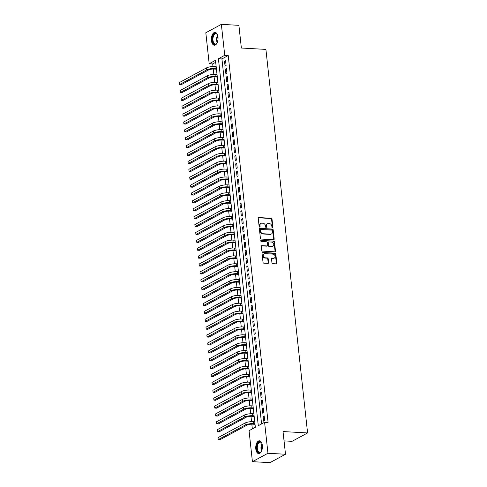 <?xml version="1.0" encoding="UTF-8"?>
<svg xmlns="http://www.w3.org/2000/svg" width="487" height="487" viewBox="0 0 487 487"><rect width="100%" height="100%" fill="white"/><g stroke="black" fill="none" stroke-linecap="round" stroke-linejoin="round"><path stroke-width="0.73" d="M272.489 227.825A0.566 0.463 61.6 0 0 272.909 227.307L272.014 219.077A0.81 0.657 61.6 0 0 271.241 218.267L258.853 217.567A0.81 0.657 61.6 0 0 258.244 218.304L259.139 226.534A0.566 0.463 61.6 0 0 260.101 226.589L259.985 225.524A2.581 2.1 61.6 0 1 260.965 223.375A2.581 2.1 61.6 0 1 261.921 223.168L262.956 223.229A2.581 2.1 61.6 0 1 265.427 225.828L265.543 226.893A0.566 0.463 61.6 0 0 266.505 226.948L266.389 225.883A2.581 2.1 61.6 0 1 267.369 223.734A2.581 2.1 61.6 0 1 268.325 223.527L269.36 223.588A2.581 2.1 61.6 0 1 271.831 226.187L271.947 227.252A0.566 0.463 61.6 0 0 272.489 227.825M272.446 227.819A0.566 0.463 61.6 0 0 272.489 227.532L271.594 219.302A0.81 0.657 61.6 0 0 270.821 218.493L258.433 217.792A0.81 0.657 61.6 0 0 258.366 217.792M259.638 227.1A0.566 0.463 61.6 0 0 259.681 226.814L259.565 225.749L259.985 225.524M266.042 227.459A0.566 0.463 61.6 0 0 266.085 227.173L265.969 226.108L266.389 225.883M255.797 448.977A6.41 3.33 93.2 0 1 259.431 440.808A6.41 3.33 93.2 0 1 262.347 445.435A6.41 3.33 93.2 0 1 258.713 453.61A6.41 3.33 93.2 0 1 255.797 448.977M211.425 40.579A6.41 3.33 93.2 0 1 215.065 32.404A6.41 3.33 93.2 0 1 217.981 37.036A6.41 3.33 93.2 0 1 214.347 45.212A6.41 3.33 93.2 0 1 211.425 40.579M271.947 262.846A0.81 0.657 61.6 0 0 272.72 263.656L276.196 263.851A0.81 0.657 61.6 0 0 276.799 263.114L275.806 253.977A0.81 0.657 61.6 0 0 275.033 253.161L262.639 252.467A0.81 0.657 61.6 0 0 262.036 253.203L263.029 262.341A0.81 0.657 61.6 0 0 263.802 263.157L268.002 263.394A0.81 0.657 61.6 0 0 268.605 262.657L268.179 258.743A0.81 0.657 61.6 0 0 267.412 257.927L265.324 257.812A2.161 1.759 61.6 0 1 263.357 256.119A2.161 1.759 61.6 0 1 264.076 253.843A2.161 1.759 61.6 0 1 264.873 253.666L273.037 254.129A2.161 1.759 61.6 0 1 275.003 255.821A2.161 1.759 61.6 0 1 274.284 258.098A2.161 1.759 61.6 0 1 273.487 258.274L272.123 258.195A0.81 0.657 61.6 0 0 271.521 258.932L271.947 262.846M221.36 24.35L238.898 25.336L241.363 48.024L265.914 49.406L307.577 432.943L283.026 431.567L285.492 454.255L267.953 453.269L252.412 461.664L249.052 430.691L255.352 427.288L215.485 60.315L209.185 63.724L205.818 32.745L221.36 24.35L224.726 55.323L218.426 58.726L258.293 425.699L264.593 422.296L267.953 453.269M264.593 422.296L268.1 422.491L228.233 55.524L224.726 55.323M273.578 239.762A0.81 0.657 61.6 0 0 274.181 239.026L273.189 229.882A0.81 0.657 61.6 0 0 272.416 229.073L260.021 228.373A0.81 0.657 61.6 0 0 259.419 229.109L260.411 238.253A0.81 0.657 61.6 0 0 261.184 239.062L273.578 239.762M274.498 241.929L275.49 251.073A0.81 0.657 61.6 0 1 274.887 251.803L262.493 251.109A0.81 0.657 61.6 0 1 261.72 250.294L261.294 246.385A0.81 0.657 61.6 0 1 261.903 245.649L266.925 245.929A0.81 0.657 61.6 0 0 267.533 245.192L267.247 242.599A0.81 0.657 61.6 0 0 266.474 241.789L261.245 241.491A0.566 0.463 61.6 0 1 261.123 240.408L273.724 241.114A0.81 0.657 61.6 0 1 274.498 241.929L274.078 242.155L275.07 251.298L275.49 251.073M226.09 65.453L225.572 60.717L224.525 61.289L225.037 66.019L226.09 65.453M226.942 73.348L226.431 68.612L225.378 69.178L225.895 73.914L226.942 73.348M227.8 81.238L227.289 76.502L226.236 77.068L226.753 81.804L227.8 81.238M228.659 89.127L228.147 84.397L227.094 84.963L227.612 89.699L228.659 89.127M229.517 97.023L229 92.287L227.953 92.853L228.464 97.589L229.517 97.023M230.375 104.912L229.858 100.176L228.811 100.742L229.322 105.478L230.375 104.912M231.234 112.807L230.716 108.071L229.669 108.638L230.181 113.374L231.234 112.807M232.086 120.697L231.575 115.961L230.521 116.527L231.039 121.263L232.086 120.697M232.944 128.586L232.433 123.85L231.38 124.422L231.897 129.158L232.944 128.586M233.803 136.482L233.291 131.746L232.238 132.312L232.756 137.048L233.803 136.482M234.661 144.371L234.144 139.635L233.096 140.201L233.608 144.937L234.661 144.371M235.519 152.261L235.002 147.531L233.955 148.097L234.466 152.833L235.519 152.261M236.378 160.156L235.86 155.42L234.813 155.986L235.324 160.722L236.378 160.156M237.23 168.045L236.719 163.309L235.665 163.882L236.183 168.612L237.23 168.045M238.088 175.941L237.577 171.205L236.524 171.771L237.041 176.507L238.088 175.941M238.947 183.83L238.435 179.094L237.382 179.66L237.9 184.396L238.947 183.83M239.805 191.72L239.287 186.99L238.24 187.556L238.752 192.292L239.805 191.72M240.663 199.615L240.146 194.879L239.099 195.445L239.61 200.181L240.663 199.615M241.522 207.505L241.004 202.769L239.957 203.341L240.468 208.071L241.522 207.505M242.374 215.4L241.862 210.664L240.809 211.23L241.327 215.966L242.374 215.4M243.232 223.29L242.721 218.553L241.668 219.12L242.185 223.856L243.232 223.29M244.09 231.179L243.579 226.449L242.526 227.015L243.043 231.751L244.09 231.179M244.949 239.074L244.431 234.338L243.384 234.904L243.896 239.641L244.949 239.074M245.807 246.964L245.29 242.228L244.243 242.8L244.754 247.53L245.807 246.964M246.666 254.859L246.148 250.123L245.101 250.689L245.612 255.425L246.666 254.859M247.518 262.749L247.006 258.013L245.953 258.579L246.471 263.315L247.518 262.749M248.376 270.638L247.865 265.908L246.812 266.474L247.329 271.21L248.376 270.638M249.234 278.534L248.723 273.797L247.67 274.364L248.187 279.1L249.234 278.534M250.093 286.423L249.575 281.687L248.528 282.259L249.04 286.989L250.093 286.423M250.951 294.318L250.434 289.582L249.387 290.149L249.898 294.885L250.951 294.318M251.809 302.208L251.292 297.472L250.245 298.038L250.756 302.774L251.809 302.208M252.662 310.097L252.15 305.367L251.097 305.933L251.615 310.669L252.662 310.097M253.52 317.993L253.009 313.257L251.956 313.823L252.473 318.559L253.52 317.993M254.378 325.882L253.867 321.146L252.814 321.712L253.331 326.448L254.378 325.882M255.237 333.778L254.719 329.042L253.672 329.608L254.184 334.344L255.237 333.778M256.095 341.667L255.578 336.931L254.531 337.497L255.042 342.233L256.095 341.667M256.953 349.556L256.436 344.82L255.389 345.393L255.9 350.129L256.953 349.556M257.806 357.452L257.294 352.716L256.241 353.282L256.759 358.018L257.806 357.452M258.664 365.341L258.153 360.605L257.099 361.171L257.617 365.907L258.664 365.341M259.522 373.231L259.011 368.501L257.958 369.067L258.475 373.803L259.522 373.231M260.381 381.126L259.863 376.39L258.816 376.956L259.327 381.692L260.381 381.126M261.239 389.016L260.722 384.28L259.674 384.852L260.186 389.582L261.239 389.016M262.097 396.911L261.58 392.175L260.533 392.741L261.044 397.477L262.097 396.911M262.95 404.8L262.438 400.064L261.385 400.631L261.903 405.367L262.95 404.8M263.808 412.69L263.297 407.96L262.243 408.526L262.761 413.262L263.808 412.69M228.233 55.524L221.932 58.927L261.58 423.921M263.102 416.415L263.619 421.152L264.666 420.585L264.155 415.849L263.102 416.415L264.222 416.482M215.698 62.293L212.691 63.919L212.971 66.5M213.245 69.026L213.83 74.395M214.103 76.916L214.688 82.285M214.962 84.811L215.546 90.174M215.82 92.7L216.398 98.07M216.678 100.596L217.257 105.959M217.531 108.485L218.115 113.848M218.389 116.375L218.973 121.744M219.247 124.27L219.832 129.633M220.106 132.16L220.69 137.529M220.964 140.055L221.542 145.418M221.822 147.945L222.401 153.308M222.675 155.834L223.259 161.203M223.533 163.729L224.117 169.092M224.391 171.619L224.976 176.988M225.25 179.514L225.834 184.877M226.108 187.404L226.686 192.767M226.966 195.293L227.545 200.662M227.819 203.189L228.403 208.552M228.677 211.078L229.261 216.447M229.535 218.973L230.12 224.337M230.394 226.863L230.978 232.226M231.252 234.752L231.83 240.121M232.11 242.648L232.689 248.011M232.963 250.537L233.547 255.906M233.821 258.433L234.405 263.796M234.679 266.322L235.264 271.685M235.538 274.211L236.122 279.581M236.396 282.107L236.974 287.47M237.254 289.996L237.833 295.365M238.106 297.886L238.691 303.255M238.965 305.781L239.549 311.144M239.823 313.671L240.408 319.04M240.681 321.566L241.266 326.929M241.54 329.456L242.118 334.819M242.398 337.345L242.976 342.714M243.25 345.24L243.835 350.603M244.109 353.13L244.693 358.499M244.967 361.025L245.551 366.388M245.825 368.915L246.41 374.278M246.684 376.804L247.262 382.173M247.542 384.7L248.12 390.063M248.394 392.589L248.979 397.958M249.253 400.484L249.837 405.848M250.111 408.374L250.695 413.737M250.969 416.263L251.554 421.632M251.828 424.159L252.345 428.913M284.043 440.893L292.036 441.338L307.577 432.943M285.492 454.255L269.95 462.65L252.412 461.664M212.691 63.919L209.185 63.724M221.932 58.927L218.426 58.726M224.525 61.289L225.639 61.35M225.378 69.178L226.498 69.239M226.236 77.068L227.356 77.135M227.094 84.963L228.214 85.024M227.953 92.853L229.073 92.914M228.811 100.742L229.925 100.809M229.669 108.638L230.783 108.698M230.521 116.527L231.642 116.594M231.38 124.422L232.5 124.483M232.238 132.312L233.358 132.373M233.096 140.201L234.217 140.268M233.955 148.097L235.069 148.158M234.813 155.986L235.927 156.053M235.665 163.882L236.785 163.942M236.524 171.771L237.644 171.832M237.382 179.66L238.502 179.727M238.24 187.556L239.361 187.617M239.099 195.445L240.213 195.512M239.957 203.341L241.071 203.402M240.809 211.23L241.929 211.291M241.668 219.12L242.788 219.187M242.526 227.015L243.646 227.076M243.384 234.904L244.504 234.965M244.243 242.8L245.357 242.861M245.101 250.689L246.215 250.75M245.953 258.579L247.073 258.646M246.812 266.474L247.932 266.535M247.67 274.364L248.79 274.425M248.528 282.259L249.648 282.32M249.387 290.149L250.501 290.209M250.245 298.038L251.359 298.105M251.097 305.933L252.217 305.994M251.956 313.823L253.076 313.884M252.814 321.712L253.934 321.779M253.672 329.608L254.792 329.669M254.531 337.497L255.645 337.564M255.389 345.393L256.503 345.453M256.241 353.282L257.361 353.343M257.099 361.171L258.22 361.238M257.958 369.067L259.078 369.128M258.816 376.956L259.936 377.023M259.674 384.852L260.788 384.913M260.533 392.741L261.647 392.802M261.385 400.631L262.505 400.698M262.243 408.526L263.364 408.587M267.369 223.734L266.949 223.965A2.581 2.1 61.6 0 0 265.969 226.108M260.965 223.375L260.545 223.6A2.581 2.1 61.6 0 0 259.565 225.749M273.639 239.762A0.81 0.657 61.6 0 0 273.761 239.251L272.769 230.114A0.81 0.657 61.6 0 0 271.996 229.298L259.601 228.604A0.81 0.657 61.6 0 0 259.541 228.604M272.318 230.68A0.566 0.463 61.6 0 0 271.776 230.114L260.898 229.499A0.566 0.463 61.6 0 0 260.478 230.016L260.6 231.142A2.581 2.1 61.6 0 0 263.071 233.742L270.504 234.162A2.581 2.1 61.6 0 0 271.466 233.955A2.581 2.1 61.6 0 0 272.44 231.806L272.318 230.68M260.478 229.73A0.566 0.463 61.6 0 0 260.058 230.241L260.478 230.016M271.466 233.955L271.046 234.18A2.581 2.1 61.6 0 1 270.084 234.387L262.651 233.967A2.581 2.1 61.6 0 1 260.18 231.368L260.058 230.241M274.948 251.809A0.81 0.657 61.6 0 0 275.07 251.298M267.229 245.868L266.809 246.093A0.81 0.657 61.6 0 1 266.505 246.16L261.482 245.874A0.81 0.657 61.6 0 0 261.416 245.874M260.746 240.639L273.724 241.114M272.142 246.227A2.161 1.759 61.6 0 0 272.945 246.051A2.161 1.759 61.6 0 0 273.657 243.774A2.161 1.759 61.6 0 0 271.691 242.082L268.818 241.917A0.81 0.657 61.6 0 0 268.215 242.654L268.495 245.247A0.81 0.657 61.6 0 0 269.268 246.063L271.722 246.452A2.161 1.759 61.6 0 0 272.525 246.276L272.945 246.051M268.52 241.984L268.1 242.209A0.81 0.657 61.6 0 0 267.795 242.879L268.215 242.654M271.722 246.452L268.848 246.288A0.81 0.657 61.6 0 1 268.075 245.478L267.795 242.879M274.078 242.155A0.81 0.657 61.6 0 0 273.304 241.345M274.284 258.098L273.864 258.323A2.161 1.759 61.6 0 1 273.067 258.5L271.703 258.42A0.81 0.657 61.6 0 0 271.643 258.42M264.076 253.843L263.656 254.068A2.161 1.759 61.6 0 0 262.937 256.345A2.161 1.759 61.6 0 0 264.904 258.043L265.324 257.812M268.063 263.394A0.81 0.657 61.6 0 0 268.185 262.883L267.765 258.968A0.81 0.657 61.6 0 0 266.992 258.159L264.904 258.043M276.257 263.851A0.81 0.657 61.6 0 0 276.379 263.345L275.386 254.202A0.81 0.657 61.6 0 0 274.613 253.386L262.219 252.692A0.81 0.657 61.6 0 0 262.158 252.692M216.447 69.178L214.067 69.044A4.109 1.071 173.8 0 0 208.46 69.982L181.389 84.604L179.636 84.507L206.707 69.878A6.167 1.601 -6.2 0 1 215.114 68.472L216.38 68.545M179.423 82.534L179.636 84.507L179.423 82.534L206.488 67.906A6.167 1.601 -6.2 0 1 214.901 66.5L216.161 66.573M217.257 42.552A5.552 2.879 93.2 0 1 216.764 43.337A5.552 2.879 93.2 0 1 212.429 40.372A5.552 2.879 93.2 0 1 213.866 34.218A5.552 2.879 93.2 0 1 217.263 34.534A5.552 2.879 93.2 0 1 217.659 35.374M217.36 34.717A5.138 2.666 -86.8 0 0 215.905 33.731A5.138 2.666 -86.8 0 0 212.989 40.275A5.138 2.666 -86.8 0 0 215.327 43.988A5.138 2.666 -86.8 0 0 216.885 43.173M215.467 32.477A6.374 3.306 -86.8 0 0 212.009 40.598A6.374 3.306 -86.8 0 0 214.755 45.181M261.622 450.95A5.552 2.879 93.2 0 1 261.549 451.084A5.552 2.879 93.2 0 1 261.129 451.735A5.552 2.879 93.2 0 1 257.3 450.865A5.552 2.879 93.2 0 1 257.714 443.389A5.552 2.879 93.2 0 1 261.629 442.939A5.552 2.879 93.2 0 1 262.024 443.773M261.726 443.115A5.138 2.666 -86.8 0 0 260.271 442.129A5.138 2.666 -86.8 0 0 258.207 443.694A5.138 2.666 -86.8 0 0 257.428 449.197A5.138 2.666 -86.8 0 0 259.693 452.386A5.138 2.666 -86.8 0 0 261.251 451.571M259.833 440.875A6.374 3.306 -86.8 0 0 257.428 442.823A6.374 3.306 -86.8 0 0 256.442 449.501A6.374 3.306 -86.8 0 0 259.121 453.586M217.305 77.068L214.925 76.934A4.109 1.071 173.8 0 0 209.319 77.871L182.248 92.493L180.494 92.396L207.565 77.774A6.167 1.601 -6.2 0 1 215.972 76.368L217.232 76.441M180.275 90.424L180.494 92.396L180.275 90.424L207.346 75.802A6.167 1.601 -6.2 0 1 215.759 74.395L217.019 74.462M218.164 84.957L215.784 84.823A4.109 1.071 173.8 0 0 210.171 85.761L183.106 100.389L181.347 100.292L208.418 85.663A6.167 1.601 -6.2 0 1 216.831 84.257L218.091 84.33M181.134 98.319L181.347 100.292L181.134 98.319L208.205 83.691A6.167 1.601 -6.2 0 1 216.618 82.285L217.878 82.358M219.016 92.853L216.636 92.719A4.109 1.071 173.8 0 0 211.029 93.656L183.958 108.278L182.205 108.181L209.276 93.559A6.167 1.601 -6.2 0 1 217.689 92.153L218.949 92.22M181.992 106.209L182.205 108.181L181.992 106.209L209.063 91.586A6.167 1.601 -6.2 0 1 217.476 90.18L218.736 90.247M219.874 100.742L217.494 100.608A4.109 1.071 173.8 0 0 211.888 101.546L184.817 116.174L183.063 116.07L210.134 101.448A6.167 1.601 -6.2 0 1 218.547 100.042L219.807 100.115M182.85 114.098L183.063 116.07L182.85 114.098L209.921 99.476A6.167 1.601 -6.2 0 1 218.334 98.07L219.594 98.143M220.733 108.638L218.353 108.504A4.109 1.071 173.8 0 0 212.746 109.441L185.675 124.063L183.922 123.966L210.993 109.338A6.167 1.601 -6.2 0 1 219.406 107.931L220.666 108.004M183.709 121.994L183.922 123.966L183.709 121.994L210.78 107.365A6.167 1.601 -6.2 0 1 219.187 105.959L220.453 106.032M221.591 116.527L219.211 116.393A4.109 1.071 173.8 0 0 213.604 117.33L186.533 131.953L184.78 131.855L211.851 117.233A6.167 1.601 -6.2 0 1 220.258 115.827L221.524 115.894M184.567 129.883L184.78 131.855L184.567 129.883L211.632 115.261A6.167 1.601 -6.2 0 1 220.045 113.855L221.305 113.921M222.449 124.416L220.069 124.282A4.109 1.071 173.8 0 0 214.463 125.22L187.392 139.848L185.638 139.751L212.709 125.122A6.167 1.601 -6.2 0 1 221.116 123.716L222.376 123.789M185.419 137.772L185.638 139.751L185.419 137.772L212.49 123.15A6.167 1.601 -6.2 0 1 220.903 121.744L222.163 121.817M223.308 132.312L220.928 132.178A4.109 1.071 173.8 0 0 215.315 133.115L188.25 147.738L186.491 147.64L213.562 133.018A6.167 1.601 -6.2 0 1 221.975 131.612L223.235 131.679M186.278 145.668L186.491 147.64L186.278 145.668L213.349 131.046A6.167 1.601 -6.2 0 1 221.762 129.639L223.022 129.706M224.16 140.201L221.78 140.067A4.109 1.071 173.8 0 0 216.173 141.005L189.102 155.633L187.349 155.53L214.42 140.907A6.167 1.601 -6.2 0 1 222.833 139.501L224.093 139.574M187.136 153.557L187.349 155.53L187.136 153.557L214.207 138.935A6.167 1.601 -6.2 0 1 222.62 137.529L223.88 137.602M225.018 148.097L222.638 147.963A4.109 1.071 173.8 0 0 217.032 148.9L189.96 163.522L188.207 163.425L215.278 148.797A6.167 1.601 -6.2 0 1 223.691 147.391L224.951 147.464M187.994 161.453L188.207 163.425L187.994 161.453L215.065 146.824A6.167 1.601 -6.2 0 1 223.478 145.418L224.738 145.491M225.877 155.986L223.496 155.852A4.109 1.071 173.8 0 0 217.89 156.79L190.819 171.412L189.066 171.314L216.137 156.692A6.167 1.601 -6.2 0 1 224.55 155.286L225.81 155.353M188.853 169.342L189.066 171.314L188.853 169.342L215.924 154.72A6.167 1.601 -6.2 0 1 224.33 153.314L225.597 153.381M226.735 163.875L224.355 163.742A4.109 1.071 173.8 0 0 218.748 164.679L191.677 179.307L189.924 179.21L216.995 164.582A6.167 1.601 -6.2 0 1 225.402 163.175L226.668 163.248M189.711 177.231L189.924 179.21L189.711 177.231L216.776 162.609A6.167 1.601 -6.2 0 1 225.189 161.203L226.449 161.276M227.593 171.771L225.213 171.637A4.109 1.071 173.8 0 0 219.607 172.575L192.535 187.197L190.782 187.099L217.853 172.477A6.167 1.601 -6.2 0 1 226.26 171.071L227.52 171.138M190.563 185.127L190.782 187.099L190.563 185.127L217.634 170.499A6.167 1.601 -6.2 0 1 226.047 169.092L227.307 169.166M228.452 179.66L226.071 179.526A4.109 1.071 173.8 0 0 220.459 180.464L193.394 195.092L191.635 194.989L218.706 180.367A6.167 1.601 -6.2 0 1 227.119 178.96L228.379 179.033M191.421 193.016L191.635 194.989L191.421 193.016L218.493 178.394A6.167 1.601 -6.2 0 1 226.905 176.988L228.166 177.061M229.304 187.556L226.924 187.422A4.109 1.071 173.8 0 0 221.317 188.359L194.246 202.982L192.493 202.884L219.564 188.256A6.167 1.601 -6.2 0 1 227.977 186.85L229.237 186.923M192.28 200.912L192.493 202.884L192.28 200.912L219.351 186.284A6.167 1.601 -6.2 0 1 227.764 184.877L229.024 184.95M230.162 195.445L227.782 195.311A4.109 1.071 173.8 0 0 222.175 196.249L195.104 210.871L193.351 210.774L220.422 196.151A6.167 1.601 -6.2 0 1 228.835 194.745L230.095 194.812M193.138 208.801L193.351 210.774L193.138 208.801L220.209 194.179A6.167 1.601 -6.2 0 1 228.622 192.773L229.882 192.84M231.021 203.335L228.64 203.201A4.109 1.071 173.8 0 0 223.034 204.138L195.963 218.766L194.21 218.669L221.281 204.041A6.167 1.601 -6.2 0 1 229.694 202.635L230.954 202.708M193.996 216.691L194.21 218.669L193.996 216.691L221.068 202.068A6.167 1.601 -6.2 0 1 229.474 200.662L230.741 200.735M231.879 211.23L229.499 211.096A4.109 1.071 173.8 0 0 223.892 212.034L196.821 226.656L195.068 226.558L222.139 211.936A6.167 1.601 -6.2 0 1 230.546 210.53L231.812 210.597M194.855 224.586L195.068 226.558L194.855 224.586L221.92 209.958A6.167 1.601 -6.2 0 1 230.333 208.552L231.593 208.625M232.737 219.12L230.357 218.986A4.109 1.071 173.8 0 0 224.75 219.923L197.679 234.545L195.926 234.448L222.997 219.826A6.167 1.601 -6.2 0 1 231.404 218.419L232.664 218.493M195.707 232.476L195.926 234.448L195.707 232.476L222.778 217.853A6.167 1.601 -6.2 0 1 231.191 216.447L232.451 216.514M233.596 227.009L231.215 226.881A4.109 1.071 173.8 0 0 225.603 227.819L198.538 242.441L196.778 242.343L223.85 227.715A6.167 1.601 -6.2 0 1 232.262 226.309L233.523 226.382M196.565 240.371L196.778 242.343L196.565 240.371L223.636 225.743A6.167 1.601 -6.2 0 1 232.049 224.337L233.31 224.41M234.448 234.904L232.068 234.771A4.109 1.071 173.8 0 0 226.461 235.708L199.39 250.33L197.637 250.233L224.708 235.611A6.167 1.601 -6.2 0 1 233.121 234.204L234.381 234.271M197.424 248.26L197.637 250.233L197.424 248.26L224.495 233.638A6.167 1.601 -6.2 0 1 232.908 232.232L234.168 232.299M235.306 242.794L232.926 242.66A4.109 1.071 173.8 0 0 227.319 243.597L200.248 258.226L198.495 258.122L225.566 243.5A6.167 1.601 -6.2 0 1 233.979 242.094L235.239 242.167M198.282 256.15L198.495 258.122L198.282 256.15L225.353 241.528A6.167 1.601 -6.2 0 1 233.766 240.121L235.026 240.194M236.165 250.689L233.784 250.555A4.109 1.071 173.8 0 0 228.178 251.493L201.107 266.115L199.353 266.018L226.425 251.395A6.167 1.601 -6.2 0 1 234.837 249.989L236.098 250.056M199.14 264.045L199.353 266.018L199.14 264.045L226.212 249.417A6.167 1.601 -6.2 0 1 234.618 248.011L235.885 248.084M237.023 258.579L234.643 258.445A4.109 1.071 173.8 0 0 229.036 259.382L201.965 274.004L200.212 273.907L227.283 259.285A6.167 1.601 -6.2 0 1 235.69 257.879L236.956 257.952M199.999 271.935L200.212 273.907L199.999 271.935L227.064 257.313A6.167 1.601 -6.2 0 1 235.477 255.906L236.737 255.973M237.881 266.468L235.501 266.334A4.109 1.071 173.8 0 0 229.894 267.272L202.823 281.9L201.07 281.803L228.141 267.174A6.167 1.601 -6.2 0 1 236.548 265.768L237.808 265.841M200.851 279.83L201.07 281.803L200.851 279.83L227.922 265.202A6.167 1.601 -6.2 0 1 236.335 263.796L237.595 263.869M238.74 274.364L236.359 274.23A4.109 1.071 173.8 0 0 230.747 275.167L203.682 289.789L201.922 289.692L228.993 275.07A6.167 1.601 -6.2 0 1 237.406 273.664L238.667 273.731M201.709 287.72L201.922 289.692L201.709 287.72L228.78 273.097A6.167 1.601 -6.2 0 1 237.193 271.691L238.453 271.758M239.592 282.253L237.212 282.119A4.109 1.071 173.8 0 0 231.605 283.057L204.534 297.685L202.781 297.581L229.852 282.959A6.167 1.601 -6.2 0 1 238.265 281.553L239.525 281.626M202.568 295.609L202.781 297.581L202.568 295.609L229.639 280.987A6.167 1.601 -6.2 0 1 238.052 279.581L239.312 279.654M240.45 290.149L238.07 290.015A4.109 1.071 173.8 0 0 232.463 290.952L205.392 305.574L203.639 305.477L230.71 290.849A6.167 1.601 -6.2 0 1 239.123 289.442L240.383 289.515M203.426 303.504L203.639 305.477L203.426 303.504L230.497 288.876A6.167 1.601 -6.2 0 1 238.91 287.47L240.17 287.543M241.308 298.038L238.928 297.904A4.109 1.071 173.8 0 0 233.322 298.841L206.251 313.464L204.497 313.366L231.569 298.744A6.167 1.601 -6.2 0 1 239.981 297.338L241.242 297.411M204.284 311.394L204.497 313.366L204.284 311.394L231.355 296.772A6.167 1.601 -6.2 0 1 239.762 295.365L241.028 295.432M242.167 305.927L239.787 305.793A4.109 1.071 173.8 0 0 234.18 306.731L207.109 321.359L205.356 321.262L232.427 306.633A6.167 1.601 -6.2 0 1 240.834 305.227L242.1 305.3M205.143 319.289L205.356 321.262L205.143 319.289L232.208 304.661A6.167 1.601 -6.2 0 1 240.621 303.255L241.881 303.328M243.025 313.823L240.645 313.689A4.109 1.071 173.8 0 0 235.038 314.626L207.967 329.249L206.214 329.151L233.285 314.529A6.167 1.601 -6.2 0 1 241.692 313.123L242.952 313.19M205.995 327.179L206.214 329.151L205.995 327.179L233.066 312.557A6.167 1.601 -6.2 0 1 241.479 311.15L242.739 311.217M243.884 321.712L241.503 321.578A4.109 1.071 173.8 0 0 235.891 322.516L208.826 337.144L207.066 337.041L234.137 322.418A6.167 1.601 -6.2 0 1 242.55 321.012L243.81 321.085M206.853 335.068L207.066 337.041L206.853 335.068L233.924 320.446A6.167 1.601 -6.2 0 1 242.337 319.04L243.597 319.113M244.736 329.608L242.356 329.474A4.109 1.071 173.8 0 0 236.749 330.411L209.678 345.033L207.925 344.936L234.996 330.308A6.167 1.601 -6.2 0 1 243.409 328.902L244.669 328.975M207.712 342.964L207.925 344.936L207.712 342.964L234.783 328.335A6.167 1.601 -6.2 0 1 243.196 326.929L244.456 327.002M245.594 337.497L243.214 337.363A4.109 1.071 173.8 0 0 237.607 338.301L210.536 352.923L208.783 352.825L235.854 338.203A6.167 1.601 -6.2 0 1 244.267 336.797L245.527 336.864M208.57 350.853L208.783 352.825L208.57 350.853L235.641 336.231A6.167 1.601 -6.2 0 1 244.054 334.825L245.314 334.892M246.452 345.386L244.072 345.253A4.109 1.071 173.8 0 0 238.466 346.19L211.395 360.818L209.641 360.721L236.712 346.093A6.167 1.601 -6.2 0 1 245.125 344.686L246.385 344.759M209.428 358.742L209.641 360.721L209.428 358.742L236.499 344.12A6.167 1.601 -6.2 0 1 244.906 342.714L246.172 342.787M247.311 353.282L244.931 353.148A4.109 1.071 173.8 0 0 239.324 354.086L212.253 368.708L210.5 368.61L237.571 353.988A6.167 1.601 -6.2 0 1 245.978 352.582L247.244 352.649M210.287 366.638L210.5 368.61L210.287 366.638L237.352 352.016A6.167 1.601 -6.2 0 1 245.765 350.61L247.025 350.677M248.169 361.171L245.789 361.037A4.109 1.071 173.8 0 0 240.182 361.975L213.111 376.603L211.358 376.5L238.429 361.878A6.167 1.601 -6.2 0 1 246.836 360.471L248.096 360.544M211.139 374.527L211.358 376.5L211.139 374.527L238.21 359.905A6.167 1.601 -6.2 0 1 246.623 358.499L247.883 358.572M249.027 369.067L246.647 368.933A4.109 1.071 173.8 0 0 241.035 369.87L213.97 384.493L212.21 384.395L239.281 369.767A6.167 1.601 -6.2 0 1 247.694 368.361L248.954 368.434M211.997 382.423L212.21 384.395L211.997 382.423L239.068 367.795A6.167 1.601 -6.2 0 1 247.481 366.388L248.741 366.461M249.88 376.956L247.499 376.822A4.109 1.071 173.8 0 0 241.893 377.76L214.822 392.382L213.069 392.285L240.14 377.662A6.167 1.601 -6.2 0 1 248.553 376.256L249.813 376.323M212.856 390.312L213.069 392.285L212.856 390.312L239.927 375.69A6.167 1.601 -6.2 0 1 248.34 374.284L249.6 374.351M250.738 384.846L248.358 384.712A4.109 1.071 173.8 0 0 242.751 385.649L215.68 400.277L213.927 400.18L240.998 385.552A6.167 1.601 -6.2 0 1 249.411 384.146L250.671 384.219M213.714 398.202L213.927 400.18L213.714 398.202L240.785 383.579A6.167 1.601 -6.2 0 1 249.198 382.173L250.458 382.246M251.596 392.741L249.216 392.607A4.109 1.071 173.8 0 0 243.61 393.545L216.538 408.167L214.785 408.069L241.856 393.447A6.167 1.601 -6.2 0 1 250.269 392.041L251.529 392.108M214.572 406.097L214.785 408.069L214.572 406.097L241.643 391.469A6.167 1.601 -6.2 0 1 250.05 390.063L251.316 390.136M252.455 400.631L250.075 400.497A4.109 1.071 173.8 0 0 244.468 401.434L217.397 416.062L215.644 415.959L242.715 401.337A6.167 1.601 -6.2 0 1 251.122 399.93L252.388 400.004M215.431 413.987L215.644 415.959L215.431 413.987L242.496 399.364A6.167 1.601 -6.2 0 1 250.908 397.958L252.169 398.031M253.313 408.526L250.933 408.392A4.109 1.071 173.8 0 0 245.326 409.33L218.255 423.952L216.502 423.854L243.573 409.226A6.167 1.601 -6.2 0 1 251.98 407.82L253.24 407.893M216.283 421.882L216.502 423.854L216.283 421.882L243.354 407.254A6.167 1.601 -6.2 0 1 251.767 405.848L253.027 405.921M254.171 416.415L251.791 416.282A4.109 1.071 173.8 0 0 246.178 417.219L219.113 431.841L217.354 431.744L244.425 417.122A6.167 1.601 -6.2 0 1 252.838 415.715L254.098 415.782M217.141 429.771L217.354 431.744L217.141 429.771L244.212 415.149A6.167 1.601 -6.2 0 1 252.625 413.743L253.885 413.81M255.024 424.305L252.643 424.171A4.109 1.071 173.8 0 0 247.037 425.108L219.966 439.737L218.213 439.639L245.284 425.011A6.167 1.601 -6.2 0 1 253.697 423.605L254.957 423.678M217.999 437.661L218.213 439.639L217.999 437.661L245.071 423.039A6.167 1.601 -6.2 0 1 253.483 421.632L254.744 421.705M272.489 227.532L272.909 227.307M259.681 226.814L260.101 226.589M266.085 227.173L266.505 226.948M258.433 217.792L258.853 217.567M270.821 218.493L271.241 218.267M271.594 219.302L272.014 219.077M259.601 228.604L260.021 228.373M271.996 229.298L272.416 229.073M272.769 230.114L273.189 229.882M273.761 239.251L274.181 239.026M260.18 231.368L260.6 231.142M262.651 233.967L263.071 233.742M270.084 234.387L270.504 234.162M261.482 245.874L261.903 245.649M266.505 246.16L266.925 245.929M260.764 240.602L261.123 240.408M268.075 245.478L268.495 245.247M268.848 246.288L269.268 246.063M271.703 258.42L272.123 258.195M273.067 258.5L273.487 258.274M266.992 258.159L267.412 257.927M267.765 258.968L268.179 258.743M268.185 262.883L268.605 262.657M262.219 252.692L262.639 252.467M274.613 253.386L275.033 253.161M275.386 254.202L275.806 253.977M276.379 263.345L276.799 263.114M214.901 66.5L215.114 68.472M206.488 67.906L206.707 69.878M217.208 42.643A5.138 2.666 93.2 0 1 216.648 40.482A5.138 2.666 93.2 0 1 217.622 35.277M217.786 35.861A4.967 2.581 -86.8 0 0 217.08 40.458A4.967 2.581 -86.8 0 0 217.433 42.077M261.574 451.041A5.138 2.666 93.2 0 1 261.86 443.901A5.138 2.666 93.2 0 1 261.988 443.681M262.152 444.26A4.967 2.581 -86.8 0 0 261.799 450.481M215.759 74.395L215.972 76.368M207.346 75.802L207.565 77.774M216.618 82.285L216.831 84.257M208.205 83.691L208.418 85.663M217.476 90.18L217.689 92.153M209.063 91.586L209.276 93.559M218.334 98.07L218.547 100.042M209.921 99.476L210.134 101.448M219.187 105.959L219.406 107.931M210.78 107.365L210.993 109.338M220.045 113.855L220.258 115.827M211.632 115.261L211.851 117.233M220.903 121.744L221.116 123.716M212.49 123.15L212.709 125.122M221.762 129.639L221.975 131.612M213.349 131.046L213.562 133.018M222.62 137.529L222.833 139.501M214.207 138.935L214.42 140.907M223.478 145.418L223.691 147.391M215.065 146.824L215.278 148.797M224.33 153.314L224.55 155.286M215.924 154.72L216.137 156.692M225.189 161.203L225.402 163.175M216.776 162.609L216.995 164.582M226.047 169.092L226.26 171.071M217.634 170.499L217.853 172.477M226.905 176.988L227.119 178.96M218.493 178.394L218.706 180.367M227.764 184.877L227.977 186.85M219.351 186.284L219.564 188.256M228.622 192.773L228.835 194.745M220.209 194.179L220.422 196.151M229.474 200.662L229.694 202.635M221.068 202.068L221.281 204.041M230.333 208.552L230.546 210.53M221.92 209.958L222.139 211.936M231.191 216.447L231.404 218.419M222.778 217.853L222.997 219.826M232.049 224.337L232.262 226.309M223.636 225.743L223.85 227.715M232.908 232.232L233.121 234.204M224.495 233.638L224.708 235.611M233.766 240.121L233.979 242.094M225.353 241.528L225.566 243.5M234.618 248.011L234.837 249.989M226.212 249.417L226.425 251.395M235.477 255.906L235.69 257.879M227.064 257.313L227.283 259.285M236.335 263.796L236.548 265.768M227.922 265.202L228.141 267.174M237.193 271.691L237.406 273.664M228.78 273.097L228.993 275.07M238.052 279.581L238.265 281.553M229.639 280.987L229.852 282.959M238.91 287.47L239.123 289.442M230.497 288.876L230.71 290.849M239.762 295.365L239.981 297.338M231.355 296.772L231.569 298.744M240.621 303.255L240.834 305.227M232.208 304.661L232.427 306.633M241.479 311.15L241.692 313.123M233.066 312.557L233.285 314.529M242.337 319.04L242.55 321.012M233.924 320.446L234.137 322.418M243.196 326.929L243.409 328.902M234.783 328.335L234.996 330.308M244.054 334.825L244.267 336.797M235.641 336.231L235.854 338.203M244.906 342.714L245.125 344.686M236.499 344.12L236.712 346.093M245.765 350.61L245.978 352.582M237.352 352.016L237.571 353.988M246.623 358.499L246.836 360.471M238.21 359.905L238.429 361.878M247.481 366.388L247.694 368.361M239.068 367.795L239.281 369.767M248.34 374.284L248.553 376.256M239.927 375.69L240.14 377.662M249.198 382.173L249.411 384.146M240.785 383.579L240.998 385.552M250.05 390.063L250.269 392.041M241.643 391.469L241.856 393.447M250.908 397.958L251.122 399.93M242.496 399.364L242.715 401.337M251.767 405.848L251.98 407.82M243.354 407.254L243.573 409.226M252.625 413.743L252.838 415.715M244.212 415.149L244.425 417.122M253.483 421.632L253.697 423.605M245.071 423.039L245.284 425.011M260.271 229.773L260.691 229.547"/></g></svg>
